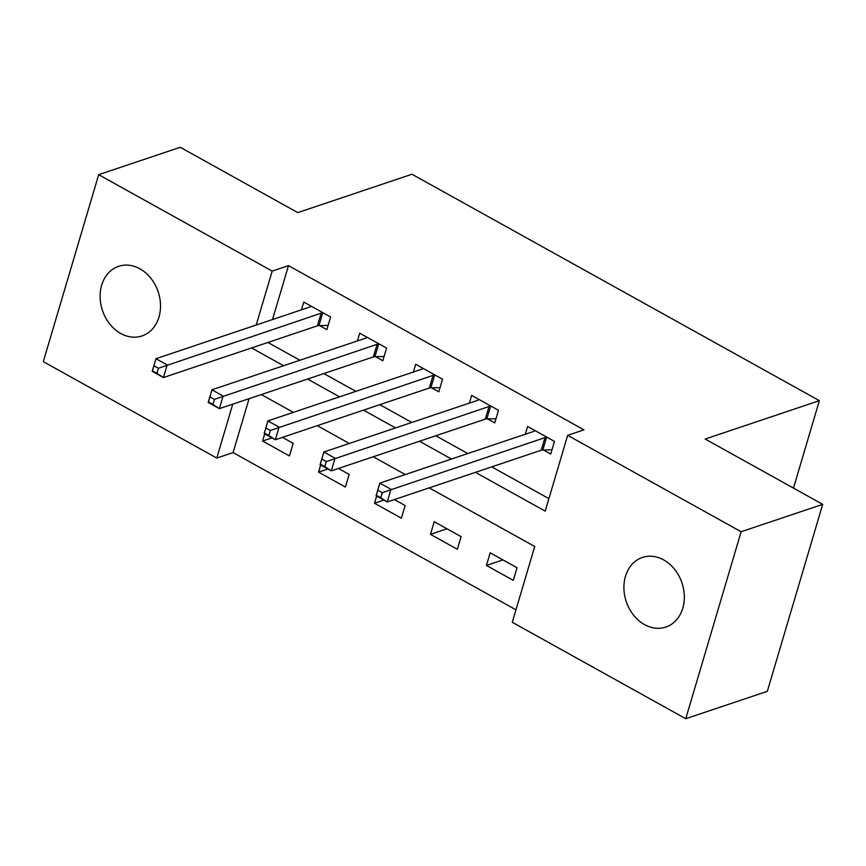 <?xml version="1.0" encoding="UTF-8"?>
<svg xmlns="http://www.w3.org/2000/svg" width="866" height="866" viewBox="0 0 866 866"><rect width="100%" height="100%" fill="white"/><g stroke="black" fill="none" stroke-linecap="round" stroke-linejoin="round"><path stroke-width="1.3" d="M139.891 268.796A36.729 29.39 71.4 0 1 160.502 304.648A36.729 29.39 71.4 0 1 142.002 335.954A36.729 29.39 71.4 0 1 120.731 333.475A36.729 29.39 71.4 0 1 100.12 297.633A36.729 29.39 71.4 0 1 118.62 266.327A36.729 29.39 71.4 0 1 139.891 268.796M663.702 559.923A36.729 29.39 71.4 0 1 684.313 595.776A36.729 29.39 71.4 0 1 665.813 627.081A36.729 29.39 71.4 0 1 644.542 624.602A36.729 29.39 71.4 0 1 623.931 588.75A36.729 29.39 71.4 0 1 642.431 557.444A36.729 29.39 71.4 0 1 663.702 559.923M249.062 398.685L233.095 452.593L216.781 458.071L43.3 361.652L98.681 174.683L180.247 147.285L297.774 212.603L411.967 174.239L819.366 400.666L705.184 439.03L822.7 504.348L767.319 691.317L685.753 718.715L512.271 622.297L534.723 546.5L429.233 487.872M233.095 452.593L515.963 609.805M517.045 567.739L490.188 552.811L486.443 565.444L513.3 580.372L517.045 567.739M461.08 536.639L434.223 521.711L430.478 534.344L457.345 549.271L461.08 536.639M376.645 496.056L374.513 503.243L401.38 518.171L405.126 505.538L394.387 499.574M320.68 464.955L318.558 472.132L345.415 487.06L349.16 474.427L338.433 468.463M264.715 433.855L262.593 441.032L289.45 455.96L293.195 443.327L282.468 437.362M475.423 472.349L545.201 511.124L567.652 435.327L583.965 429.85L288.486 265.624L272.509 319.554M267.886 342.46L299.907 360.245M323.852 373.56L355.861 391.356M379.817 404.66L411.826 422.456M435.782 435.76L467.792 453.557M491.736 466.871L548.892 498.632M543.447 449.995L550.722 454.044L554.467 441.411L527.611 426.473L525.305 434.234M487.482 418.895L494.767 422.933L498.502 410.3L471.645 395.372L469.35 403.134M431.517 387.784L438.802 391.833L442.548 379.2L415.68 364.272L413.385 372.034M375.552 356.684L382.837 360.732L386.582 348.1L359.715 333.172L357.42 340.923M319.597 325.584L326.872 329.632L330.617 316.999L303.76 302.061L301.455 309.822M793.472 488.099L819.366 400.666M822.7 504.348L741.134 531.746L685.753 718.715M98.681 174.683L272.173 271.101L256.195 325.031M288.486 265.624L272.173 271.101M567.652 435.327L741.134 531.746M251.573 347.937L283.593 365.723M307.538 379.037L339.548 396.834M363.504 410.138L395.513 427.934M419.469 441.249L451.478 459.034M232.759 404.162L216.781 458.071M405.277 474.557L373.268 456.761M349.312 443.457L317.302 425.661M293.347 412.346L261.337 394.56M502.94 559.901L486.443 565.444M271.967 437.882L262.593 441.032M327.933 468.982L318.558 472.132M383.887 500.093L374.513 503.243M446.975 528.801L430.478 534.344M551.978 449.833L542.798 450.006A5.737 2.273 16.5 0 0 541.261 450.233L387.264 501.966L376.071 495.742L379.817 483.109L533.813 431.376A5.737 2.273 16.5 0 0 534.701 430.792L534.885 430.521M377.803 490.188L379.817 483.109L391.01 489.333L387.264 501.966L380.791 497.733L382.285 492.678L377.803 490.188L376.309 495.244L380.791 497.733M547.182 437.362L546.543 437.373A5.737 2.273 16.5 0 0 545.006 437.601L382.285 492.678M496.012 418.733L486.844 418.906A5.737 2.273 16.5 0 0 485.296 419.133L331.299 470.866L320.106 464.641L323.852 452.009L477.848 400.276A5.737 2.273 16.5 0 0 478.746 399.691L478.93 399.421M321.849 459.088L323.852 452.009L335.045 458.222L331.299 470.866L324.826 466.633L326.32 461.578L321.849 459.088L320.344 464.144L324.826 466.633M491.228 406.251L490.578 406.273A5.737 2.273 16.5 0 0 489.041 406.5L326.32 461.578M440.047 387.632L430.878 387.795A5.737 2.273 16.5 0 0 429.33 388.033L275.345 439.755L264.152 433.541L267.886 420.908L421.883 369.176A5.737 2.273 16.5 0 0 422.781 368.58L422.965 368.321M265.884 427.988L267.886 420.908L279.079 427.122L275.345 439.755L268.861 435.522L270.365 430.478L265.884 427.988L264.39 433.043L268.861 435.522M435.262 375.151L434.624 375.162A5.737 2.273 16.5 0 0 433.076 375.389L270.365 430.478M384.082 356.521L374.913 356.695A5.737 2.273 16.5 0 0 373.376 356.922L219.379 408.655L208.186 402.43L211.932 389.797L365.917 338.076A5.737 2.273 16.5 0 0 366.816 337.48L367 337.22M209.918 396.877L211.932 389.797L223.114 396.022L219.379 408.655L212.906 404.422L214.4 399.367L209.918 396.877L208.425 401.932L212.906 404.422M379.297 344.051L378.659 344.062A5.737 2.273 16.5 0 0 377.111 344.289L214.4 399.367M328.127 325.421L318.948 325.594A5.737 2.273 16.5 0 0 317.411 325.822L163.414 377.554L152.221 371.33L155.967 358.697L309.963 306.965A5.737 2.273 16.5 0 0 310.851 306.38L311.035 306.109M153.953 365.777L155.967 358.697L167.16 364.922L163.414 377.554L156.941 373.322L158.435 368.267L153.953 365.777L152.459 370.832L156.941 373.322M323.332 312.951L322.693 312.962A5.737 2.273 16.5 0 0 321.156 313.189L158.435 368.267M546.543 437.373L542.798 450.006M545.006 437.601L541.261 450.233M490.578 406.273L486.844 418.906M489.041 406.5L485.296 419.133M434.624 375.162L430.878 387.795M433.076 375.389L429.33 388.033M378.659 344.062L374.913 356.695M377.111 344.289L373.376 356.922M322.693 312.962L318.948 325.594M321.156 313.189L317.411 325.822"/></g></svg>
